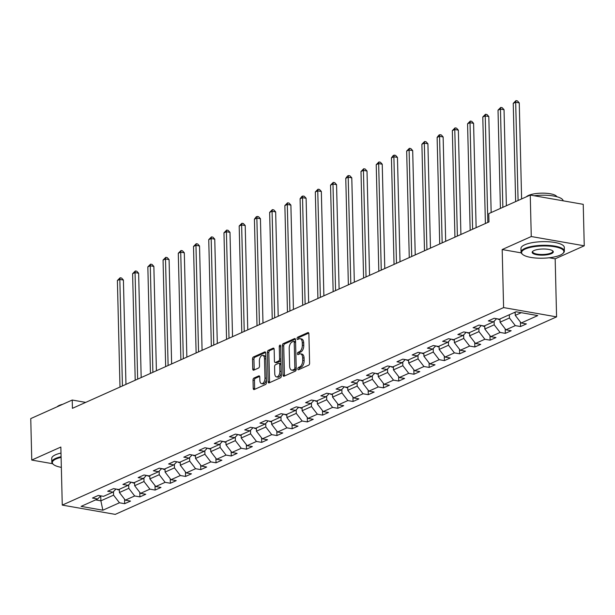 <?xml version="1.0" encoding="UTF-8"?>
<svg xmlns="http://www.w3.org/2000/svg" width="615" height="615" viewBox="0 0 615 615"><rect width="100%" height="100%" fill="white"/><g stroke="black" fill="none" stroke-linecap="round" stroke-linejoin="round"><path stroke-width="0.92" d="M297.806 368.885A1.192 0.646 -80.1 0 0 298.267 369.761A1.192 0.646 -80.1 0 0 298.506 369.73L308.684 365.172A1.699 0.93 -80.1 0 0 309.599 363.119L308.884 333.807A1.699 0.93 -80.1 0 0 308.215 332.561A1.699 0.93 -80.1 0 0 307.884 332.607L297.706 337.166A1.192 0.646 -80.1 0 0 297.06 338.604A1.192 0.646 -80.1 0 0 297.529 339.48A1.192 0.646 -80.1 0 0 297.76 339.442L299.082 338.857A5.443 2.967 -80.1 0 1 300.143 338.704A5.443 2.967 -80.1 0 1 302.273 342.693L302.334 345.138A5.443 2.967 -80.1 0 1 299.397 351.719L298.075 352.31A1.192 0.646 -80.1 0 0 297.437 353.748A1.192 0.646 -80.1 0 0 297.898 354.617A1.192 0.646 -80.1 0 0 298.129 354.586L299.451 353.994A5.443 2.967 -80.1 0 1 300.52 353.84A5.443 2.967 -80.1 0 1 302.642 357.838L302.703 360.275A5.443 2.967 -80.1 0 1 299.766 366.855L298.444 367.447A1.192 0.646 -80.1 0 0 297.806 368.885M300.52 353.84L301.95 354.094A5.443 2.967 -80.1 0 1 304.071 358.084L304.133 360.528A5.443 2.967 -80.1 0 1 301.196 367.109L299.882 367.701A1.192 0.646 -80.1 0 0 299.236 369.138A1.192 0.646 -80.1 0 0 299.259 369.392M308.761 333.115L299.136 337.42A1.192 0.646 -80.1 0 0 298.498 338.857A1.192 0.646 -80.1 0 0 298.521 339.103M300.143 338.704L301.581 338.95A5.443 2.967 -80.1 0 1 303.702 342.947L303.764 345.384A5.443 2.967 -80.1 0 1 300.827 351.964L299.513 352.556A1.192 0.646 -80.1 0 0 298.867 353.994A1.192 0.646 -80.1 0 0 298.89 354.248M253.941 378.064A1.699 0.93 -80.1 0 0 253.019 380.124L253.219 388.342A1.699 0.93 -80.1 0 0 253.887 389.595A1.699 0.93 -80.1 0 0 254.218 389.541L265.526 384.483A1.699 0.93 -80.1 0 0 266.441 382.43L265.726 353.125A1.699 0.93 -80.1 0 0 265.065 351.88A1.699 0.93 -80.1 0 0 264.727 351.926L253.426 356.984A1.699 0.93 -80.1 0 0 252.504 359.037L252.75 368.969A1.699 0.93 -80.1 0 0 253.411 370.222A1.699 0.93 -80.1 0 0 253.749 370.168L258.584 368.008A1.699 0.93 -80.1 0 0 259.499 365.948L259.384 361.02A4.551 2.475 -80.1 0 1 262.728 355.393A4.551 2.475 -80.1 0 1 264.504 358.73L264.98 378.025A4.551 2.475 -80.1 0 1 261.629 383.652A4.551 2.475 -80.1 0 1 259.853 380.316L259.776 377.103A1.699 0.93 -80.1 0 0 259.107 375.857A1.699 0.93 -80.1 0 0 258.777 375.903L253.941 378.064L255.371 378.317A1.699 0.93 -80.1 0 0 254.456 380.378L254.656 388.595A1.699 0.93 -80.1 0 0 254.779 389.295M60.847 447.051L31.765 460.066L30.75 418.6L72.232 400.034L72.432 408.329L488.979 221.915L488.771 213.62L530.253 195.063L531.268 236.529L502.186 249.544L503.6 307.592L62.269 505.099L60.847 447.051M283.015 375.012A1.699 0.93 -80.1 0 0 283.676 376.257A1.699 0.93 -80.1 0 0 284.015 376.211L295.315 371.153A1.699 0.93 -80.1 0 0 296.238 369.092L295.523 339.788A1.699 0.93 -80.1 0 0 294.854 338.542A1.699 0.93 -80.1 0 0 294.524 338.588L283.215 343.647A1.699 0.93 -80.1 0 0 282.3 345.707L283.015 375.012L284.445 375.265A1.699 0.93 -80.1 0 0 284.576 375.965M280.417 377.818L269.116 382.876A1.699 0.93 -80.1 0 1 268.786 382.93A1.699 0.93 -80.1 0 1 268.117 381.677L267.402 352.372A1.699 0.93 -80.1 0 1 268.325 350.319L273.16 348.151A1.699 0.93 -80.1 0 1 273.49 348.105A1.699 0.93 -80.1 0 1 274.159 349.351L274.444 361.236A1.699 0.93 -80.1 0 0 275.113 362.481A1.699 0.93 -80.1 0 0 275.443 362.435L278.657 360.997A1.699 0.93 -80.1 0 0 279.571 358.945L279.272 346.568A1.192 0.646 -80.1 0 1 280.148 345.092A1.192 0.646 -80.1 0 1 280.609 345.968L281.339 375.765A1.699 0.93 -80.1 0 1 280.417 377.818M503.6 307.592L556.583 316.871L115.251 514.378L62.269 505.099M124.568 499.203L124.684 503.693L130.534 501.071L125.306 500.156L134.677 495.967L139.905 496.882L145.763 494.26L140.535 493.345L149.906 489.148L155.134 490.063L160.984 487.449L155.756 486.534L165.128 482.337L170.355 483.252L176.213 480.63L170.985 479.715L180.356 475.526L185.584 476.441L191.434 473.819L186.207 472.904L195.578 468.707L200.805 469.629L206.663 467.008L201.436 466.093L210.807 461.896L216.034 462.811L221.884 460.189L216.657 459.274L226.028 455.085L231.255 455.999L237.113 453.378L231.886 452.463L241.257 448.274L246.484 449.188L252.335 446.567L247.107 445.652L256.478 441.455L261.706 442.37L267.563 439.748L262.336 438.833L271.707 434.644L276.935 435.558L282.785 432.937L277.557 432.022L286.928 427.832L292.156 428.747L298.014 426.126L292.786 425.211L302.157 421.014L307.385 421.928L313.235 419.307L308.015 418.392L317.378 414.202L322.606 415.117L328.464 412.496L323.236 411.581L332.607 407.391L337.835 408.306L343.685 405.685L338.465 404.77L347.829 400.573L353.056 401.487L358.914 398.866L353.687 397.951L363.058 393.761L368.285 394.676L374.135 392.055L368.915 391.14L378.279 386.95L383.506 387.865L389.364 385.244L384.137 384.329L393.508 380.132L398.735 381.046L404.585 378.425L399.366 377.51L408.729 373.32L413.957 374.235L419.814 371.614L414.587 370.699L423.958 366.509L429.185 367.424L435.043 364.803L429.816 363.888L439.179 359.69L444.407 360.605L450.265 357.992L445.037 357.069L454.408 352.879L459.636 353.794L465.494 351.173L460.266 350.258L469.629 346.068L474.857 346.983L480.715 344.362L475.487 343.447L484.858 339.249L490.086 340.164L495.944 337.55L490.716 336.636L500.08 332.438L505.307 333.353L511.165 330.732L505.937 329.817L515.309 325.627L520.536 326.542L526.394 323.921L521.166 323.006L537.756 315.58L515.993 311.767L499.395 319.193L494.168 318.278L488.318 320.899L493.545 321.814L496.613 318.708M124.684 503.693L119.456 502.778L102.859 510.204L81.095 506.391L97.685 498.965L92.458 498.05L98.315 495.429L103.543 496.343L112.914 492.154L107.687 491.239L113.544 488.618L118.772 489.532L128.135 485.343L122.908 484.428L128.766 481.806L133.993 482.721L143.364 478.524L138.137 477.609L143.995 474.988L149.222 475.902L158.585 471.713L153.358 470.798L159.216 468.176L164.443 469.091L173.814 464.902L168.587 463.987L174.445 461.365L179.672 462.28L189.036 458.083L183.808 457.168L189.666 454.546L194.894 455.469L204.265 451.272L199.037 450.357L204.895 447.735L210.122 448.65L219.486 444.461L214.258 443.546L220.116 440.924L225.344 441.839L234.715 437.642L229.487 436.727L235.345 434.113L240.573 435.028L249.936 430.831L244.709 429.916L250.566 427.294L255.794 428.209L265.165 424.019L259.937 423.105L265.795 420.483L271.023 421.398L280.386 417.201L275.166 416.286L281.017 413.672L286.244 414.587L295.615 410.39L290.388 409.475L296.246 406.853L301.473 407.768L310.836 403.578L305.617 402.664L311.467 400.042L316.694 400.957L326.065 396.767L320.838 395.845L326.696 393.231L331.923 394.146L341.287 389.948L336.067 389.034L341.917 386.412L347.144 387.327L356.516 383.137L351.288 382.223L357.146 379.601L362.373 380.516L371.737 376.326L366.517 375.411L372.367 372.79L377.595 373.705L386.966 369.507L381.738 368.593L387.596 365.971L392.824 366.886L402.187 362.696L396.967 361.781L402.817 359.16L408.045 360.075L417.416 355.885L412.188 354.97L418.046 352.349L423.274 353.264L432.645 349.066L427.417 348.151L433.268 345.53L438.495 346.445L447.866 342.255L442.639 341.34L448.496 338.719L453.724 339.634L463.095 335.444L457.868 334.529L463.718 331.908L468.945 332.823L478.316 328.625L473.089 327.71L478.947 325.089L484.174 326.004L493.545 321.814M128.704 484.766L128.789 488.325L119.418 492.523L119.341 489.279M119.418 492.523L125.306 500.156M128.789 488.325L134.677 495.967M112.914 492.154L115.981 489.048M143.925 477.955L144.01 481.514L134.647 485.704L134.562 482.468M134.647 485.704L140.535 493.345M144.01 481.514L149.906 489.148M128.135 485.343L131.21 482.229M159.154 471.144L159.239 474.703L149.868 478.893L149.791 475.649M149.868 478.893L155.756 486.534M159.239 474.703L165.128 482.337M143.364 478.524L146.431 475.418M174.376 464.325L174.46 467.884L165.097 472.082L165.012 468.838M165.097 472.082L170.985 479.715M174.46 467.884L180.356 475.526M158.585 471.713L161.66 468.607M189.605 457.514L189.689 461.073L180.318 465.263L180.241 462.026M180.318 465.263L186.207 472.904M189.689 461.073L195.578 468.707M173.814 464.902L176.882 461.788M204.826 450.703L204.918 454.262L195.547 458.452L195.462 455.208M195.547 458.452L201.436 466.093M204.918 454.262L210.807 461.896M189.036 458.083L192.111 454.977M220.055 443.892L220.139 447.443L210.768 451.641L210.691 448.397M210.768 451.641L216.657 459.274M220.139 447.443L226.028 455.085M204.265 451.272L207.332 448.166M235.276 437.073L235.368 440.632L225.997 444.822L225.913 441.585M225.997 444.822L231.886 452.463M235.368 440.632L241.257 448.274M219.486 444.461L222.561 441.347M250.505 430.262L250.589 433.821L241.218 438.011L241.142 434.767M241.218 438.011L247.107 445.652M250.589 433.821L256.478 441.455M234.715 437.642L237.782 434.536M265.726 423.451L265.818 427.002L256.447 431.2L256.363 427.955M256.447 431.2L262.336 438.833M265.818 427.002L271.707 434.644M249.936 430.831L253.011 427.725M280.955 416.632L281.04 420.191L271.669 424.381L271.592 421.144M271.669 424.381L277.557 432.022M281.04 420.191L286.928 427.832M265.165 424.019L268.232 420.914M296.176 409.821L296.269 413.38L286.897 417.57L286.813 414.326M286.897 417.57L292.786 425.211M296.269 413.38L302.157 421.014M280.386 417.201L283.461 414.095M311.405 403.01L311.49 406.561L302.119 410.759L302.042 407.514M302.119 410.759L308.015 418.392M311.49 406.561L317.378 414.202M295.615 410.39L298.682 407.284M326.627 396.191L326.719 399.75L317.348 403.947L317.271 400.703M317.348 403.947L323.236 411.581M326.719 399.75L332.607 407.391M310.836 403.578L313.911 400.473M341.855 389.38L341.94 392.939L332.569 397.129L332.492 393.884M332.569 397.129L338.465 404.77M341.94 392.939L347.829 400.573M326.065 396.767L329.14 393.654M357.077 382.568L357.169 386.12L347.798 390.317L347.721 387.073M347.798 390.317L353.687 397.951M357.169 386.12L363.058 393.761M341.287 389.948L344.362 386.843M372.306 375.75L372.39 379.309L363.019 383.506L362.942 380.262M363.019 383.506L368.915 391.14M372.39 379.309L378.279 386.95M356.516 383.137L359.591 380.032M387.527 368.939L387.619 372.498L378.248 376.688L378.171 373.443M378.248 376.688L384.137 384.329M387.619 372.498L393.508 380.132M371.737 376.326L374.812 373.213M402.756 362.127L402.84 365.687L393.469 369.876L393.392 366.632M393.469 369.876L399.366 377.51M402.84 365.687L408.729 373.32M386.966 369.507L390.041 366.402M417.977 355.309L418.069 358.868L408.698 363.065L408.621 359.821M408.698 363.065L414.587 370.699M418.069 358.868L423.958 366.509M402.187 362.696L405.262 359.591M433.206 348.497L433.291 352.057L423.92 356.246L423.843 353.002M423.92 356.246L429.816 363.888M433.291 352.057L439.179 359.69M417.416 355.885L420.491 352.772M448.427 341.686L448.52 345.246L439.148 349.435L439.072 346.191M439.148 349.435L445.037 357.069M448.52 345.246L454.408 352.879M432.645 349.066L435.712 345.961M463.656 334.868L463.741 338.427L454.37 342.624L454.293 339.38M454.37 342.624L460.266 350.258M463.741 338.427L469.629 346.068M447.866 342.255L450.941 339.149M478.877 328.056L478.97 331.616L469.599 335.805L469.522 332.561M469.599 335.805L475.487 343.447M478.97 331.616L484.858 339.249M463.095 335.444L466.162 332.331M494.106 321.245L494.191 324.805L484.82 328.994L484.743 325.75M484.82 328.994L490.716 336.636M494.191 324.805L500.08 332.438M478.316 328.625L481.391 325.519M509.335 314.742L509.42 317.986L500.049 322.183L499.972 318.939M500.049 322.183L505.937 329.817M509.42 317.986L515.309 325.627M521.259 312.689L515.27 315.364L515.193 312.128M515.27 315.364L521.166 323.006M549.18 257.77L555.168 258.815L584.25 245.8L531.268 236.529M584.25 245.8L583.235 204.334L530.253 195.063M31.765 460.066L52.583 463.71M555.168 258.815L556.583 316.871M85.693 402.395L72.232 400.034M100.752 495.867L100.875 500.818L113.56 495.144L113.475 491.585M95.609 499.895L100.875 500.818L102.859 510.204M113.56 495.144L119.456 502.778M97.685 498.965L100.76 495.859M520.428 322.045L520.536 326.542M505.199 328.864L505.307 333.353M489.978 335.675L490.086 340.164M474.749 342.486L474.857 346.983M459.528 349.305L459.636 353.794M444.299 356.116L444.407 360.605M429.07 362.927L429.185 367.424M413.849 369.738L413.957 374.235M398.62 376.557L398.735 381.046M383.399 383.368L383.506 387.865M368.17 390.179L368.285 394.676M352.949 396.998L353.056 401.487M337.72 403.809L337.835 408.306M322.498 410.62L322.606 415.117M307.269 417.439L307.385 421.928M292.048 424.25L292.156 428.747M276.819 431.061L276.935 435.558M261.598 437.88L261.706 442.37M246.369 444.691L246.484 449.188M231.148 451.502L231.255 455.999M215.919 458.321L216.034 462.811M200.698 465.132L200.805 469.629M185.469 471.943L185.584 476.441M170.247 478.762L170.355 483.252M155.018 485.573L155.134 490.063M139.797 492.384L139.905 496.882M502.186 249.544L521.243 252.88M295.392 339.096L284.653 343.9A1.699 0.93 -80.1 0 0 283.73 345.961L284.445 375.265M294.208 369.346A1.192 0.646 -80.1 0 0 294.854 367.908L294.224 342.178A1.192 0.646 -80.1 0 0 293.755 341.31A1.192 0.646 -80.1 0 0 293.524 341.34L292.133 341.963A5.443 2.967 -80.1 0 0 289.196 348.544L289.627 366.133A5.443 2.967 -80.1 0 0 291.756 370.122A5.443 2.967 -80.1 0 0 292.817 369.969L294.208 369.346L295.638 369.592A1.192 0.646 -80.1 0 0 296.222 368.693M295.569 341.955A1.192 0.646 -80.1 0 0 295.192 341.556A1.192 0.646 -80.1 0 0 294.954 341.594M291.756 370.122L293.186 370.368A5.443 2.967 -80.1 0 0 294.254 370.215L292.817 369.969M295.638 369.592L294.254 370.215M274.029 348.651L269.754 350.565A1.699 0.93 -80.1 0 0 268.832 352.626L269.555 381.93A1.699 0.93 -80.1 0 0 269.678 382.63M276.243 362.573A1.699 0.93 -80.1 0 0 276.542 362.735A1.699 0.93 -80.1 0 0 276.873 362.689L280.086 361.251A1.699 0.93 -80.1 0 0 280.947 359.829M274.751 373.566A4.551 2.475 -80.1 0 0 276.527 376.903A4.551 2.475 -80.1 0 0 279.871 371.276L279.71 364.48A1.699 0.93 -80.1 0 0 279.041 363.227A1.699 0.93 -80.1 0 0 278.71 363.281L275.497 364.718A1.699 0.93 -80.1 0 0 274.582 366.771L274.751 373.566M276.527 376.903L277.957 377.156A4.551 2.475 -80.1 0 0 281.263 372.559M281.055 364.149A1.699 0.93 -80.1 0 0 280.478 363.48L279.041 363.227M259.653 376.403L255.371 378.317M261.629 383.652L263.066 383.906A4.551 2.475 -80.1 0 0 266.364 379.309M265.849 358.007A4.551 2.475 -80.1 0 0 264.158 355.647L262.728 355.393M265.603 352.426L254.856 357.23A1.699 0.93 -80.1 0 0 253.941 359.291L254.179 369.223A1.699 0.93 -80.1 0 0 254.303 369.923M515.209 312.728L514.202 312.704A4.597 3.613 -114.1 0 1 513.994 312.658M521.612 198.929L519.26 102.89L515.685 102.259L513.241 103.358L515.647 201.597M518.084 200.505L515.685 102.259L515.97 100.622L517.407 100.875L519.26 102.89M513.241 103.358L515.97 100.622M560.204 255.14A21.148 6.127 178.6 0 0 562.925 253.442A21.148 6.127 178.6 0 0 551.916 246.354A21.148 6.127 178.6 0 0 525.264 249.021A21.148 6.127 178.6 0 0 522.627 254.425A21.148 6.127 178.6 0 0 539.739 258.215A21.148 6.127 178.6 0 0 560.204 255.14M522.627 254.425L522.12 253.987A21.671 6.273 -1.4 0 1 521.059 252.112A21.671 6.273 -1.4 0 1 524.818 248.452A21.671 6.273 -1.4 0 1 549.034 245.439A21.671 6.273 -1.4 0 1 564.378 251.051A21.671 6.273 -1.4 0 1 563.409 252.98L562.925 253.442M551.471 253.611A10.57 3.06 -1.4 0 1 538.14 254.941A10.57 3.06 -1.4 0 1 532.636 251.404A10.57 3.06 -1.4 0 1 533.997 250.551A10.57 3.06 -1.4 0 1 544.229 249.014A10.57 3.06 -1.4 0 1 552.785 250.912A10.57 3.06 -1.4 0 1 551.471 253.611M532.913 251.166A10.055 2.914 178.6 0 0 532.667 251.827A10.055 2.914 178.6 0 0 539.793 254.433A10.055 2.914 178.6 0 0 551.025 253.034A10.055 2.914 178.6 0 0 552.77 251.335A10.055 2.914 178.6 0 0 552.501 250.689M534.181 195.747A21.671 6.273 -1.4 0 1 563.148 200.821M526.386 196.792A15.598 4.52 -1.4 0 1 528.516 195.424A15.598 4.52 -1.4 0 1 544.982 193.202A15.598 4.52 -1.4 0 1 556.859 196.723M521.059 252.112L520.966 248.46A21.671 6.273 -1.4 0 1 524.733 244.801A21.671 6.273 -1.4 0 1 548.941 241.787A21.671 6.273 -1.4 0 1 564.293 247.407L564.378 251.051M61.1 457.391A21.148 6.127 178.6 0 0 56.011 459.021A21.148 6.127 178.6 0 0 53.382 464.425A21.148 6.127 178.6 0 0 61.346 467.369M53.382 464.425L52.875 463.987A21.671 6.273 -1.4 0 1 51.814 462.111A21.671 6.273 -1.4 0 1 55.573 458.444A21.671 6.273 -1.4 0 1 61.085 456.707M57.141 406.784A15.598 4.52 -1.4 0 1 59.263 405.416A15.598 4.52 -1.4 0 1 62.73 404.286M51.814 462.111L51.722 458.459A21.671 6.273 -1.4 0 1 55.481 454.8A21.671 6.273 -1.4 0 1 60.993 453.063M499.987 319.539L498.98 319.523A4.597 3.613 -114.1 0 1 497.45 318.854M506.383 205.741L504.039 109.701L500.456 109.078L498.019 110.17L500.418 208.408M502.855 207.317L500.456 109.078L500.748 107.433L502.178 107.687L504.039 109.701M498.019 110.17L500.748 107.433M484.758 326.35L483.751 326.334A4.597 3.613 -114.1 0 1 482.229 325.666M491.162 212.552L488.81 116.519L485.235 115.889L482.79 116.981L485.396 223.522M487.833 222.43L485.235 115.889L485.519 114.252L486.949 114.498L488.81 116.519M482.79 116.981L485.519 114.252M469.537 333.169L468.53 333.146A4.597 3.613 -114.1 0 1 467 332.477M476.133 227.665L473.588 123.331L470.006 122.7L467.569 123.792L470.168 230.333M472.612 229.241L470.006 122.7L470.298 121.063L471.728 121.316L473.588 123.331M467.569 123.792L470.298 121.063M454.308 339.98L453.301 339.964A4.597 3.613 -114.1 0 1 451.771 339.296M460.912 234.476L458.36 130.142L454.785 129.519L452.34 130.611L454.946 237.144M457.383 236.052L454.785 129.519L455.069 127.874L456.499 128.128L458.36 130.142M452.34 130.611L455.069 127.874M439.087 346.791L438.08 346.775A4.597 3.613 -114.1 0 1 436.55 346.107M445.683 241.288L443.138 136.96L439.556 136.33L437.119 137.422L439.717 243.963M442.162 242.864L439.556 136.33L439.848 134.693L441.278 134.939L443.138 136.96M437.119 137.422L438.872 135.123L439.848 134.693M423.858 353.61L422.851 353.587A4.597 3.613 -114.1 0 1 421.321 352.918M430.462 248.106L427.909 143.772L424.335 143.141L421.89 144.233L424.496 250.774M426.933 249.682L424.335 143.141L424.619 141.504L426.049 141.758L427.909 143.772M421.89 144.233L424.619 141.504M408.637 360.421L407.63 360.405A4.597 3.613 -114.1 0 1 406.1 359.737M415.233 254.918L412.688 150.583L409.106 149.96L406.669 151.052L409.267 257.585M411.712 256.493L409.106 149.96L409.398 148.315L410.828 148.569L412.688 150.583M406.669 151.052L409.398 148.315M393.408 367.232L392.401 367.217A4.597 3.613 -114.1 0 1 390.871 366.548M400.011 261.729L397.459 157.402L393.884 156.771L391.44 157.863L394.046 264.396M396.483 263.305L393.884 156.771L394.169 155.134L395.599 155.38L397.459 157.402M391.44 157.863L393.193 155.564L394.169 155.134M378.179 374.051L377.18 374.028A4.597 3.613 -114.1 0 1 375.65 373.359M384.782 268.54L382.238 164.213L378.656 163.582L376.219 164.674L378.817 271.215M381.262 270.123L378.656 163.582L378.948 161.945L380.378 162.199L382.238 164.213M376.219 164.674L378.948 161.945M362.958 380.862L361.951 380.846A4.597 3.613 -114.1 0 1 360.421 380.178M369.561 275.359L367.009 171.024L363.427 170.401L360.99 171.493L363.596 278.026M366.033 276.935L363.427 170.401L363.719 168.756L365.149 169.01L367.009 171.024M360.99 171.493L363.719 168.756M347.729 387.673L346.722 387.658A4.597 3.613 -114.1 0 1 345.2 386.989M354.332 282.17L351.788 177.843L348.205 177.212L345.768 178.304L348.367 284.837M350.811 283.746L348.205 177.212L348.497 175.575L349.927 175.821L351.788 177.843M345.768 178.304L347.521 176.005L348.497 175.575M332.507 394.492L331.5 394.469A4.597 3.613 -114.1 0 1 329.971 393.8M339.111 288.981L336.559 184.654L332.976 184.023L330.539 185.115L333.146 291.656M335.582 290.564L332.976 184.023L333.269 182.386L334.698 182.64L336.559 184.654M330.539 185.115L333.269 182.386M317.279 401.303L316.271 401.288A4.597 3.613 -114.1 0 1 314.749 400.619M323.882 295.8L321.338 191.465L317.755 190.842L315.318 191.934L317.917 298.467M320.361 297.376L317.755 190.842L318.047 189.197L319.477 189.451L321.338 191.465M315.318 191.934L318.047 189.197M302.057 408.114L301.05 408.099A4.597 3.613 -114.1 0 1 299.52 407.43M308.661 302.611L306.109 198.276L302.526 197.653L300.089 198.745L302.695 305.278M305.132 304.187L302.526 197.653L302.818 196.016L304.248 196.262L306.109 198.276M300.089 198.745L301.842 196.446L302.818 196.016M286.828 414.925L285.821 414.91A4.597 3.613 -114.1 0 1 284.299 414.241M293.432 309.422L290.887 205.095L287.305 204.464L284.868 205.556L287.466 312.097M289.911 311.006L287.305 204.464L287.597 202.827L289.027 203.073L290.887 205.095M284.868 205.556L287.597 202.827M271.607 421.744L270.6 421.729A4.597 3.613 -114.1 0 1 269.07 421.06M278.211 316.241L275.658 211.906L272.076 211.283L269.639 212.375L272.245 318.908M274.682 317.817L272.076 211.283L272.368 209.638L273.798 209.892L275.658 211.906M269.639 212.375L272.368 209.638M256.378 428.555L255.371 428.54A4.597 3.613 -114.1 0 1 253.849 427.871M262.982 323.052L260.437 218.717L256.855 218.094L254.418 219.186L257.016 325.719M259.461 324.628L256.855 218.094L257.147 216.457L258.577 216.703L260.437 218.717M254.418 219.186L256.171 216.887L257.147 216.457M241.157 435.366L240.15 435.351A4.597 3.613 -114.1 0 1 238.62 434.682M247.76 329.863L245.208 225.536L241.626 224.906L239.189 225.997L241.795 332.538M244.232 331.447L241.626 224.906L241.918 223.268L243.348 223.514L245.208 225.536M239.189 225.997L241.918 223.268M225.928 442.185L224.921 442.162A4.597 3.613 -114.1 0 1 223.399 441.501M232.532 336.682L229.987 232.347L226.405 231.724L223.96 232.816L226.566 339.349M229.011 338.258L226.405 231.724L226.697 230.079L228.127 230.333L229.987 232.347M223.96 232.816L226.697 230.079M210.707 448.996L209.7 448.981A4.597 3.613 -114.1 0 1 208.17 448.312M217.31 343.493L214.758 239.158L211.176 238.535L208.739 239.627L211.345 346.16M213.782 345.069L211.176 238.535L211.468 236.89L212.898 237.144L214.758 239.158M208.739 239.627L211.468 236.89M195.478 455.807L194.471 455.792A4.597 3.613 -114.1 0 1 192.949 455.123M202.081 350.304L199.537 245.977L195.954 245.347L193.51 246.438L196.116 352.979M198.56 351.888L195.954 245.347L196.239 243.709L197.676 243.955L199.537 245.977M193.51 246.438L196.239 243.709M180.256 462.626L179.249 462.603A4.597 3.613 -114.1 0 1 177.72 461.934M186.86 357.123L184.308 252.788L180.725 252.165L178.288 253.257L180.895 359.79M183.332 358.699L180.725 252.165L181.018 250.52L182.447 250.774L184.308 252.788M178.288 253.257L181.018 250.52M165.028 469.437L164.021 469.422A4.597 3.613 -114.1 0 1 162.498 468.753M171.631 363.934L169.087 259.599L165.504 258.976L163.06 260.068L165.666 366.602M168.11 365.51L165.504 258.976L165.789 257.331L167.226 257.585L169.087 259.599M163.06 260.068L165.789 257.331M149.806 476.248L148.799 476.233A4.597 3.613 -114.1 0 1 147.269 475.564M156.41 370.745L153.858 266.418L150.275 265.788L147.838 266.879L150.444 373.42M152.881 372.329L150.275 265.788L150.567 264.15L151.997 264.396L153.858 266.418M147.838 266.879L150.567 264.15M134.577 483.067L133.57 483.044A4.597 3.613 -114.1 0 1 132.048 482.375M141.181 377.564L138.629 273.229L135.054 272.599L132.609 273.698L135.215 380.231M137.66 379.14L135.054 272.599L135.338 270.961L136.776 271.215L138.629 273.229M132.609 273.698L135.338 270.961M119.356 489.878L118.349 489.863A4.597 3.613 -114.1 0 1 116.819 489.194M125.96 384.375L123.407 280.04L119.825 279.418L117.388 280.509L119.994 387.043M122.431 385.951L119.825 279.418L120.117 277.772L121.547 278.026L123.407 280.04M117.388 280.509L120.117 277.772M301.196 367.109L299.766 366.855M304.133 360.528L302.703 360.275M304.071 358.084L302.642 357.838M299.513 352.556L298.075 352.31M300.827 351.964L299.397 351.719M303.764 345.384L302.334 345.138M303.702 342.947L302.273 342.693M299.136 337.42L297.706 337.166M308.515 332.723L307.884 332.607M299.882 367.701L298.444 367.447M283.73 345.961L282.3 345.707M284.653 343.9L283.215 343.647M295.154 338.704L294.524 338.588M296.215 368.147L294.854 367.908M295.584 342.417L294.224 342.178M269.555 381.93L268.117 381.677M268.832 352.626L267.402 352.372M269.754 350.565L268.325 350.319M273.79 348.259L273.16 348.151M276.873 362.689L275.443 362.435M280.086 361.251L278.657 360.997M280.932 359.183L279.571 358.945M280.632 346.806L279.272 346.568M281.232 371.514L279.871 371.276M281.07 364.718L279.71 364.48M259.407 376.011L258.777 375.903M266.341 378.263L264.98 378.025M265.872 358.968L264.504 358.73M254.179 369.223L252.75 368.969M253.941 359.291L252.504 359.037M254.856 357.23L253.426 356.984M265.357 352.034L264.727 351.926M254.656 388.595L253.219 388.342M254.456 380.378L253.019 380.124M514.301 312.712L515.201 312.305M499.073 319.523L499.972 319.124M483.851 326.334L484.751 325.935M468.622 333.153L469.522 332.746M453.401 339.964L454.301 339.565M438.172 346.775L439.072 346.376M422.951 353.594L423.85 353.187M407.722 360.405L408.621 360.006M392.501 367.217L393.4 366.817M377.272 374.035L378.171 373.628M362.043 380.846L362.95 380.439M346.822 387.658L347.721 387.258M331.593 394.476L332.5 394.069M316.371 401.288L317.271 400.88M301.142 408.099L302.05 407.699M285.921 414.91L286.821 414.51M270.692 421.729L271.599 421.321M255.471 428.54L256.37 428.14M240.242 435.351L241.149 434.951M225.021 442.17L225.92 441.762M209.792 448.981L210.699 448.581M194.571 455.792L195.47 455.392M179.342 462.611L180.241 462.203M164.12 469.422L165.02 469.022M148.892 476.233L149.791 475.833M133.67 483.052L134.57 482.644M118.441 489.863L119.341 489.463M295.192 341.556L293.755 341.31M276.542 362.735L275.113 362.481"/></g></svg>
